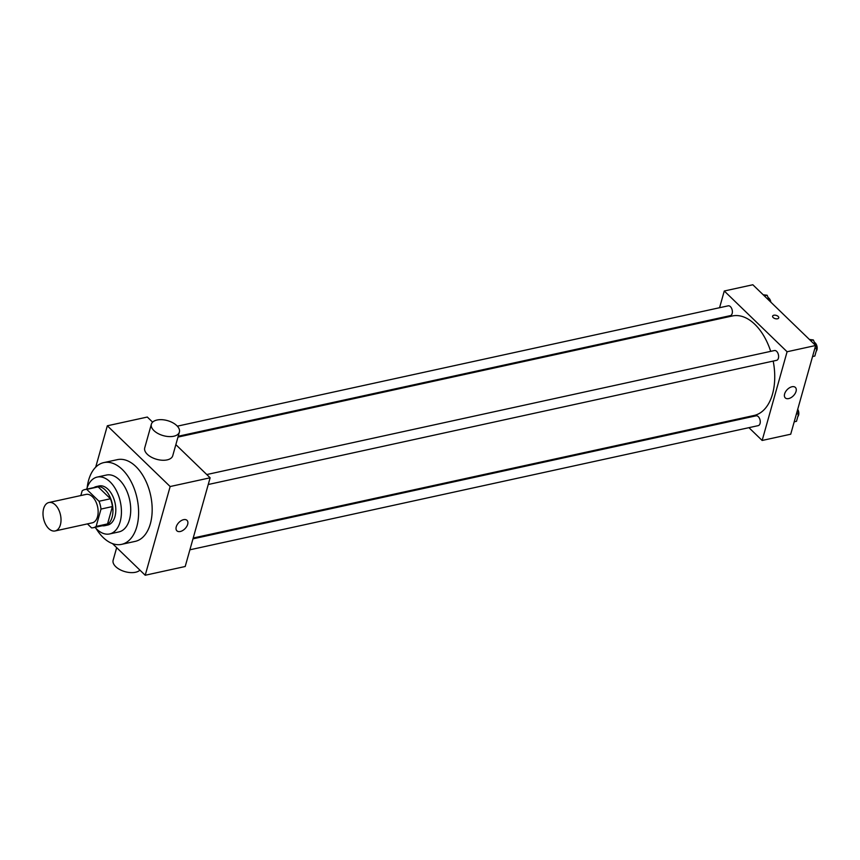 <?xml version="1.0" encoding="UTF-8"?>
<svg xmlns="http://www.w3.org/2000/svg" width="860" height="860" viewBox="0 0 860 860"><rect width="100%" height="100%" fill="white"/><g stroke="black" fill="none" stroke-linecap="round" stroke-linejoin="round"><path stroke-width="1.29" d="M48.687 528.567A14.555 8.654 77.7 0 1 43 513.388A14.555 8.654 77.7 0 1 48.902 502.519A14.555 8.654 77.7 0 1 60.469 514.893A14.555 8.654 77.7 0 1 55.115 530.953A14.555 8.654 77.7 0 1 48.687 528.567M48.902 502.519L86.032 494.414A14.555 8.654 77.7 0 1 97.599 506.776A14.555 8.654 77.7 0 1 92.246 522.837L55.115 530.953M84.968 489.533L96.395 487.039A19.543 11.631 77.7 0 1 98.158 486.878L110.445 498.768A19.543 11.631 77.7 0 1 112.423 506.562L107.554 523.912L96.126 526.417L101.007 509.066A19.543 11.631 77.7 0 0 99.029 501.262L86.742 489.383A19.543 11.631 77.7 0 0 84.968 489.533A19.543 11.631 77.7 0 0 82.162 490.834L80.829 495.543M87.43 523.89L91.547 527.868A19.543 11.631 77.7 0 0 93.31 527.717A19.543 11.631 77.7 0 0 96.126 526.417M107.554 523.912A19.543 11.631 77.7 0 1 104.737 525.223L93.31 527.717M102.243 525.761A20.006 11.911 -102.3 0 0 104.834 525.675A20.006 11.911 -102.3 0 0 112.198 503.584A20.006 11.911 -102.3 0 0 96.298 486.588A20.006 11.911 -102.3 0 0 93.901 487.588M96.298 486.588L99.147 485.954A20.006 11.911 77.7 0 1 115.057 502.96A20.006 11.911 77.7 0 1 107.694 525.052L104.834 525.675M112.423 506.562L101.007 509.066M98.158 486.878L86.742 489.383M110.445 498.768L99.029 501.262M95.052 527.341A29.1 17.318 -102.3 0 0 109.629 533.942A29.1 17.318 -102.3 0 0 120.335 501.81A29.1 17.318 -102.3 0 0 97.212 477.074A29.1 17.318 -102.3 0 0 86.709 489.157M109.629 533.942L118.916 531.91A29.1 17.318 -102.3 0 0 129.623 499.778A29.1 17.318 -102.3 0 0 106.489 475.042L97.212 477.074M96.073 528.459A41.839 24.897 -102.3 0 0 121.636 544.348A41.839 24.897 -102.3 0 0 137.03 498.166A41.839 24.897 -102.3 0 0 103.781 462.605A41.839 24.897 -102.3 0 0 88.623 480.192A41.839 24.897 -102.3 0 0 87.172 487.706M103.781 462.605L117.347 459.648A41.839 24.897 77.7 0 1 150.597 495.199A41.839 24.897 77.7 0 1 135.203 541.381L121.636 544.348M112.488 543.595L145.211 575.243L170.151 486.534L107.328 425.786L95.696 467.184M152.607 422.163L147.318 417.046L107.328 425.786M145.211 575.243L185.201 566.504L210.13 477.794L175.859 444.652M183.621 519.666A7.278 4.354 -46 0 1 187.018 520.354A7.278 4.354 -46 0 1 185.094 528.61A7.278 4.354 -46 0 1 176.902 530.813A7.278 4.354 -46 0 1 177.225 524.632A7.278 4.354 -46 0 1 183.621 519.666M210.13 477.794L170.151 486.534M179.385 432.075L172.742 455.725A14.555 7.794 -164.3 0 1 167.109 459.896A14.555 7.794 -164.3 0 1 151.403 457.208A14.555 7.794 -164.3 0 1 144.727 447.856L151.371 424.195A14.555 7.794 15.7 0 0 158.057 433.548A14.555 7.794 15.7 0 0 173.763 436.235A14.555 7.794 15.7 0 0 179.385 432.075A14.555 7.794 15.7 0 0 167.496 420.626A14.555 7.794 15.7 0 0 151.371 424.195M139.922 570.126A14.555 7.794 -164.3 0 1 122.98 570.997A14.555 7.794 -164.3 0 1 113.144 560.215L116.68 547.648M177.977 437.084L732.344 315.975A50.934 30.304 77.7 0 1 770.689 351.353M773.194 361.082A50.934 30.304 77.7 0 1 754.08 415.477L193.21 538.016M189.899 549.798L758.23 425.635A5.02 2.988 -102.3 0 0 760.261 421.884A5.02 2.988 -102.3 0 0 758.305 416.648A5.02 2.988 -102.3 0 0 756.08 415.821L192.973 538.844M177.332 426.173L728.205 305.827A5.02 2.988 77.7 0 1 732.193 310.094A5.02 2.988 77.7 0 1 730.344 315.631L178.213 436.256M206.776 474.548L774.43 350.536A5.02 2.988 77.7 0 1 778.429 354.804A5.02 2.988 77.7 0 1 776.58 360.34L208.249 484.502M748.931 427.667L762.154 440.46L787.093 351.751L724.27 291.002L719.573 307.708M716.498 318.651L716.262 319.49M739.6 418.648L740.256 419.282M762.154 440.46L790.716 434.214L815.656 345.505L752.833 284.757L724.27 291.002M815.656 345.505L787.093 351.751M788.674 398.578A7.278 4.354 -46 0 1 785.277 397.9A7.278 4.354 -46 0 1 787.201 389.634A7.278 4.354 -46 0 1 795.392 387.441A7.278 4.354 -46 0 1 795.07 393.622A7.278 4.354 -46 0 1 788.674 398.578M773.172 317.555A3.182 1.709 -164.3 0 1 772.613 316.147A3.182 1.709 -164.3 0 1 776.139 315.362A3.182 1.709 -164.3 0 1 778.741 317.867A3.182 1.709 -164.3 0 1 776.419 318.856A3.182 1.709 -164.3 0 1 773.172 317.555M772.613 316.147A3.182 1.709 -164.3 0 1 776.139 315.362A3.182 1.709 -164.3 0 1 778.741 317.867M794.199 421.819L796.489 421.325L798.65 413.638L797.349 410.629M798.65 413.638L796.36 414.144M797.714 409.317A5.02 2.988 77.7 0 1 797.822 416.595M812.549 356.535L814.839 356.04L817 348.354L813.366 339.958L809.4 339.463M813.366 339.958L810.55 340.571M817 348.354L814.71 348.848M814.399 342.334A5.02 2.988 77.7 0 1 817.021 346.537A5.02 2.988 77.7 0 1 816.172 351.299M769.625 300.989L767.131 295.249L763.175 294.754M767.131 295.249L764.314 295.862M768.163 297.625A5.02 2.988 77.7 0 1 770.85 302.172"/></g></svg>

